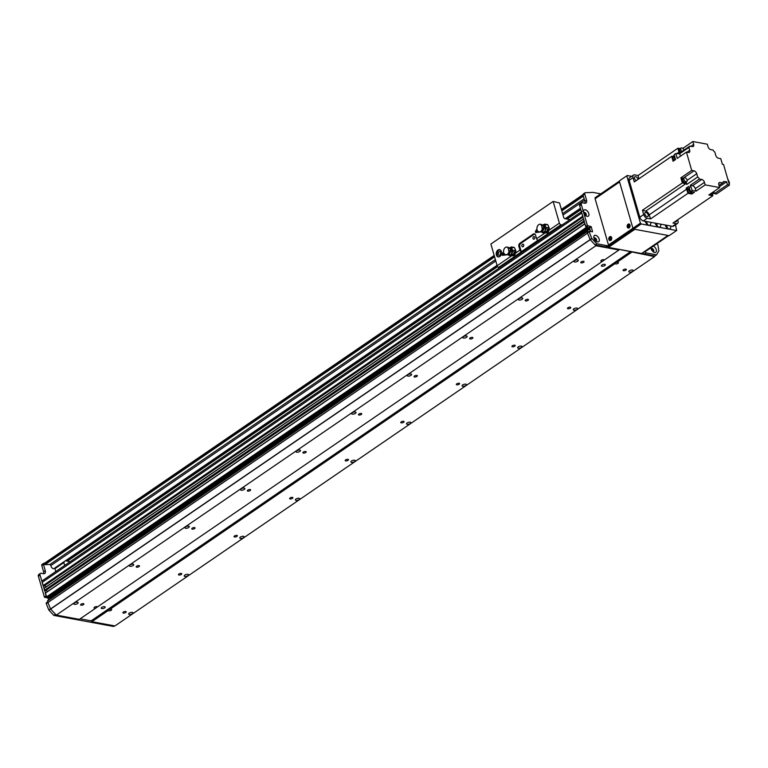 <?xml version="1.0" encoding="UTF-8"?>
<svg xmlns="http://www.w3.org/2000/svg" width="768" height="768" viewBox="0 0 768 768"><rect width="100%" height="100%" fill="white"/><g stroke="black" fill="none" stroke-linecap="round" stroke-linejoin="round"><path stroke-width="1.15" d="M585.293 215.29L585.293 215.29A1.315 0.758 55.6 0 0 585.494 214.982L585.917 214.973M585.6 213.888L585.12 213.706A1.315 0.758 55.6 0 0 583.805 213.12A1.315 0.758 55.6 0 0 583.795 213.12M582.941 216.509L581.77 213.005A2.467 1.421 -124.4 0 1 582.086 211.286M584.294 221.213L583.574 218.976M600.768 193.853L592.963 192.403L585.293 192.72A1.651 0.95 55.6 0 0 584.966 192.816A1.651 0.95 55.6 0 0 584.755 193.968L586.531 200.112A4.118 2.371 -124.4 0 1 586.003 202.982A4.118 2.371 -124.4 0 1 584.717 203.203L582.432 202.781A2.467 1.421 55.6 0 0 581.664 202.906L579.994 204.048A2.467 1.421 -124.4 0 0 579.677 205.776L585.677 226.56L589.603 227.971L590.621 231.504L589.037 227.53L587.098 227.165L587.146 228.182L586.378 228.067L584.928 223.68M642.701 252.758A2.467 1.421 55.6 0 0 644.448 254.045L654.902 255.984L654.547 256.598L619.306 249.389L618.95 250.003L595.92 245.741L590.15 239.578A115.354 66.461 -124.4 0 1 587.578 233.136L587.194 231.341L588.298 231.888M652.771 251.405L652.771 251.405A1.315 0.758 55.6 0 0 652.79 250.099A1.315 0.758 55.6 0 0 651.581 249.139L651.254 248.678M595.632 240.826L595.632 240.826A1.315 0.758 55.6 0 0 595.766 239.779L596.035 239.606M594.749 238.214L594.682 238.608A1.315 0.758 55.6 0 0 594.144 238.646L594.144 238.646M95.77 608.112A1.699 0.691 -16.1 0 1 94.07 607.882A1.699 0.691 -16.1 0 1 94.522 607.19A1.699 0.691 -16.1 0 1 96.24 606.605A1.699 0.691 -16.1 0 1 97.344 606.941A1.699 0.691 -16.1 0 1 97.354 607.027L79.334 619.363L56.314 615.101L595.92 245.741M97.354 607.027L602.592 261.197A1.699 0.691 -16.1 0 1 600.893 260.976A1.699 0.691 -16.1 0 1 601.354 260.285A1.699 0.691 -16.1 0 1 603.062 259.699A1.699 0.691 -16.1 0 1 604.166 260.026A1.699 0.691 -16.1 0 1 604.176 260.122L618.95 250.003M74.41 602.986A2.266 0.922 -16.1 0 1 76.685 602.208A2.266 0.922 -16.1 0 1 78.154 602.65A2.266 0.922 -16.1 0 1 76.234 604.166A2.266 0.922 -16.1 0 1 73.805 603.907A2.266 0.922 -16.1 0 1 74.41 602.986M129.984 564.95A2.266 0.922 -16.1 0 1 132.259 564.173A2.266 0.922 -16.1 0 1 133.728 564.614A2.266 0.922 -16.1 0 1 131.808 566.122A2.266 0.922 -16.1 0 1 129.379 565.872A2.266 0.922 -16.1 0 1 129.984 564.95M185.549 526.906A2.266 0.922 -16.1 0 1 187.834 526.128A2.266 0.922 -16.1 0 1 189.302 526.57A2.266 0.922 -16.1 0 1 187.382 528.086A2.266 0.922 -16.1 0 1 184.944 527.827A2.266 0.922 -16.1 0 1 185.549 526.906M241.123 488.87A2.266 0.922 -16.1 0 1 243.398 488.093A2.266 0.922 -16.1 0 1 244.877 488.534A2.266 0.922 -16.1 0 1 242.957 490.051A2.266 0.922 -16.1 0 1 240.518 489.792A2.266 0.922 -16.1 0 1 241.123 488.87M296.698 450.835A2.266 0.922 -16.1 0 1 298.973 450.058A2.266 0.922 -16.1 0 1 300.451 450.499A2.266 0.922 -16.1 0 1 298.522 452.006A2.266 0.922 -16.1 0 1 296.093 451.747A2.266 0.922 -16.1 0 1 296.698 450.835M352.272 412.79A2.266 0.922 -16.1 0 1 354.547 412.013A2.266 0.922 -16.1 0 1 356.016 412.454A2.266 0.922 -16.1 0 1 354.096 413.971A2.266 0.922 -16.1 0 1 351.667 413.712A2.266 0.922 -16.1 0 1 352.272 412.79M407.846 374.755A2.266 0.922 -16.1 0 1 410.122 373.978A2.266 0.922 -16.1 0 1 411.59 374.419A2.266 0.922 -16.1 0 1 409.67 375.926A2.266 0.922 -16.1 0 1 407.242 375.677A2.266 0.922 -16.1 0 1 407.846 374.755M463.421 336.72A2.266 0.922 -16.1 0 1 465.696 335.933A2.266 0.922 -16.1 0 1 467.165 336.374A2.266 0.922 -16.1 0 1 465.245 337.891A2.266 0.922 -16.1 0 1 462.806 337.632A2.266 0.922 -16.1 0 1 463.421 336.72M518.986 298.675A2.266 0.922 -16.1 0 1 521.261 297.898A2.266 0.922 -16.1 0 1 522.739 298.339A2.266 0.922 -16.1 0 1 520.819 299.856A2.266 0.922 -16.1 0 1 518.381 299.597A2.266 0.922 -16.1 0 1 518.986 298.675M574.56 260.64A2.266 0.922 -16.1 0 1 576.835 259.862A2.266 0.922 -16.1 0 1 578.314 260.304A2.266 0.922 -16.1 0 1 576.384 261.811A2.266 0.922 -16.1 0 1 573.955 261.562A2.266 0.922 -16.1 0 1 574.56 260.64M583.603 262.31A1.699 0.691 -16.1 0 1 581.885 262.896A1.699 0.691 -16.1 0 1 580.781 262.57A1.699 0.691 -16.1 0 1 582.23 261.427A1.699 0.691 -16.1 0 1 584.054 261.619A1.699 0.691 -16.1 0 1 583.603 262.31M528.029 300.346A1.699 0.691 -16.1 0 1 526.32 300.931A1.699 0.691 -16.1 0 1 525.206 300.605A1.699 0.691 -16.1 0 1 526.656 299.462A1.699 0.691 -16.1 0 1 528.48 299.664A1.699 0.691 -16.1 0 1 528.029 300.346M472.454 338.39A1.699 0.691 -16.1 0 1 470.746 338.976A1.699 0.691 -16.1 0 1 469.632 338.64A1.699 0.691 -16.1 0 1 471.082 337.507A1.699 0.691 -16.1 0 1 472.906 337.699A1.699 0.691 -16.1 0 1 472.454 338.39M416.88 376.426A1.699 0.691 -16.1 0 1 415.171 377.011A1.699 0.691 -16.1 0 1 414.067 376.685A1.699 0.691 -16.1 0 1 415.507 375.542A1.699 0.691 -16.1 0 1 417.341 375.734A1.699 0.691 -16.1 0 1 416.88 376.426M361.306 414.47A1.699 0.691 -16.1 0 1 359.597 415.056A1.699 0.691 -16.1 0 1 358.493 414.72A1.699 0.691 -16.1 0 1 359.933 413.578A1.699 0.691 -16.1 0 1 361.766 413.779A1.699 0.691 -16.1 0 1 361.306 414.47M305.731 452.506A1.699 0.691 -16.1 0 1 304.022 453.091A1.699 0.691 -16.1 0 1 302.918 452.755A1.699 0.691 -16.1 0 1 304.358 451.622A1.699 0.691 -16.1 0 1 306.192 451.814A1.699 0.691 -16.1 0 1 305.731 452.506M250.166 490.541A1.699 0.691 -16.1 0 1 248.448 491.126A1.699 0.691 -16.1 0 1 247.344 490.8A1.699 0.691 -16.1 0 1 248.794 489.658A1.699 0.691 -16.1 0 1 250.618 489.85A1.699 0.691 -16.1 0 1 250.166 490.541M194.592 528.586A1.699 0.691 -16.1 0 1 192.883 529.171A1.699 0.691 -16.1 0 1 191.77 528.835A1.699 0.691 -16.1 0 1 193.219 527.702A1.699 0.691 -16.1 0 1 195.043 527.894A1.699 0.691 -16.1 0 1 194.592 528.586M139.018 566.621A1.699 0.691 -16.1 0 1 137.309 567.206A1.699 0.691 -16.1 0 1 136.205 566.87A1.699 0.691 -16.1 0 1 137.645 565.738A1.699 0.691 -16.1 0 1 139.469 565.93A1.699 0.691 -16.1 0 1 139.018 566.621M83.443 604.656A1.699 0.691 -16.1 0 1 81.734 605.242A1.699 0.691 -16.1 0 1 80.63 604.915A1.699 0.691 -16.1 0 1 82.07 603.773A1.699 0.691 -16.1 0 1 83.904 603.965A1.699 0.691 -16.1 0 1 83.443 604.656M125.731 612.49A1.699 0.691 -16.1 0 1 124.013 613.075A1.699 0.691 -16.1 0 1 122.909 612.739A1.699 0.691 -16.1 0 1 124.358 611.606A1.699 0.691 -16.1 0 1 126.182 611.798A1.699 0.691 -16.1 0 1 125.731 612.49M181.296 574.445A1.699 0.691 -16.1 0 1 179.587 575.03A1.699 0.691 -16.1 0 1 178.483 574.704A1.699 0.691 -16.1 0 1 179.923 573.562A1.699 0.691 -16.1 0 1 181.757 573.754A1.699 0.691 -16.1 0 1 181.296 574.445M236.87 536.41A1.699 0.691 -16.1 0 1 235.162 536.995A1.699 0.691 -16.1 0 1 234.058 536.659A1.699 0.691 -16.1 0 1 235.498 535.526A1.699 0.691 -16.1 0 1 237.331 535.718A1.699 0.691 -16.1 0 1 236.87 536.41M292.445 498.374A1.699 0.691 -16.1 0 1 290.736 498.96A1.699 0.691 -16.1 0 1 289.632 498.624A1.699 0.691 -16.1 0 1 291.072 497.491A1.699 0.691 -16.1 0 1 292.896 497.683A1.699 0.691 -16.1 0 1 292.445 498.374M348.019 460.33A1.699 0.691 -16.1 0 1 346.31 460.915A1.699 0.691 -16.1 0 1 345.197 460.589A1.699 0.691 -16.1 0 1 346.646 459.446A1.699 0.691 -16.1 0 1 348.47 459.638A1.699 0.691 -16.1 0 1 348.019 460.33M403.594 422.294A1.699 0.691 -16.1 0 1 401.875 422.88A1.699 0.691 -16.1 0 1 400.771 422.544A1.699 0.691 -16.1 0 1 402.221 421.411A1.699 0.691 -16.1 0 1 404.045 421.603A1.699 0.691 -16.1 0 1 403.594 422.294M459.168 384.259A1.699 0.691 -16.1 0 1 457.45 384.835A1.699 0.691 -16.1 0 1 456.346 384.509A1.699 0.691 -16.1 0 1 457.786 383.366A1.699 0.691 -16.1 0 1 459.619 383.568A1.699 0.691 -16.1 0 1 459.168 384.259M514.733 346.214A1.699 0.691 -16.1 0 1 513.024 346.8A1.699 0.691 -16.1 0 1 511.92 346.474A1.699 0.691 -16.1 0 1 513.36 345.331A1.699 0.691 -16.1 0 1 515.194 345.523A1.699 0.691 -16.1 0 1 514.733 346.214M570.307 308.179A1.699 0.691 -16.1 0 1 568.598 308.765A1.699 0.691 -16.1 0 1 567.494 308.429A1.699 0.691 -16.1 0 1 568.934 307.296A1.699 0.691 -16.1 0 1 570.768 307.488A1.699 0.691 -16.1 0 1 570.307 308.179M604.176 260.122L602.592 261.197M129.264 613.142A2.266 0.922 -16.1 0 1 131.539 612.365A2.266 0.922 -16.1 0 1 133.008 612.806A2.266 0.922 -16.1 0 1 131.088 614.314A2.266 0.922 -16.1 0 1 128.659 614.064A2.266 0.922 -16.1 0 1 129.264 613.142M184.829 575.098A2.266 0.922 -16.1 0 1 187.114 574.32A2.266 0.922 -16.1 0 1 188.582 574.762A2.266 0.922 -16.1 0 1 186.662 576.278A2.266 0.922 -16.1 0 1 184.224 576.019A2.266 0.922 -16.1 0 1 184.829 575.098M240.403 537.062A2.266 0.922 -16.1 0 1 242.678 536.285A2.266 0.922 -16.1 0 1 244.157 536.726A2.266 0.922 -16.1 0 1 242.237 538.243A2.266 0.922 -16.1 0 1 239.798 537.984A2.266 0.922 -16.1 0 1 240.403 537.062M295.978 499.027A2.266 0.922 -16.1 0 1 298.253 498.25A2.266 0.922 -16.1 0 1 299.731 498.691A2.266 0.922 -16.1 0 1 297.802 500.198A2.266 0.922 -16.1 0 1 295.373 499.939A2.266 0.922 -16.1 0 1 295.978 499.027M351.552 460.982A2.266 0.922 -16.1 0 1 353.827 460.205A2.266 0.922 -16.1 0 1 355.296 460.646A2.266 0.922 -16.1 0 1 353.376 462.163A2.266 0.922 -16.1 0 1 350.947 461.904A2.266 0.922 -16.1 0 1 351.552 460.982M407.126 422.947A2.266 0.922 -16.1 0 1 409.402 422.17A2.266 0.922 -16.1 0 1 410.87 422.611A2.266 0.922 -16.1 0 1 408.95 424.128A2.266 0.922 -16.1 0 1 406.522 423.869A2.266 0.922 -16.1 0 1 407.126 422.947M462.701 384.912A2.266 0.922 -16.1 0 1 464.976 384.134A2.266 0.922 -16.1 0 1 466.445 384.566A2.266 0.922 -16.1 0 1 464.525 386.083A2.266 0.922 -16.1 0 1 462.086 385.824A2.266 0.922 -16.1 0 1 462.701 384.912M518.266 346.867A2.266 0.922 -16.1 0 1 520.541 346.09A2.266 0.922 -16.1 0 1 522.019 346.531A2.266 0.922 -16.1 0 1 520.099 348.048A2.266 0.922 -16.1 0 1 517.661 347.789A2.266 0.922 -16.1 0 1 518.266 346.867M573.84 308.832A2.266 0.922 -16.1 0 1 576.115 308.054A2.266 0.922 -16.1 0 1 577.594 308.496A2.266 0.922 -16.1 0 1 575.664 310.003A2.266 0.922 -16.1 0 1 573.235 309.754A2.266 0.922 -16.1 0 1 573.84 308.832M629.414 270.797A2.266 0.922 -16.1 0 1 631.69 270.01A2.266 0.922 -16.1 0 1 633.158 270.451A2.266 0.922 -16.1 0 1 631.238 271.968A2.266 0.922 -16.1 0 1 628.81 271.709A2.266 0.922 -16.1 0 1 629.414 270.797M50.17 597.955L50.4 598.762L49.661 597.13L48.682 596.746L49.603 596.918M47.578 597.466L46.378 597.005L45.322 593.04L584.87 223.757M47.453 591.571A1.776 1.018 55.6 0 0 45.648 590.563M45.475 590.678L584.323 221.846L45.485 590.678L44.448 590.314L43.958 588.336L583.517 219.062M46.099 586.877A1.776 1.018 55.6 0 0 44.294 585.859M44.131 585.974L582.96 217.152L44.112 585.984L43.094 585.619L42.154 582.365A2.467 1.421 -124.4 0 1 42.47 580.637L581.405 211.747M108.346 610.435L108.691 609.427L109.93 609.36A1.699 0.691 -16.1 0 1 111.629 609.581A1.699 0.691 -16.1 0 1 110.179 610.723A1.699 0.691 -16.1 0 1 108.355 610.531A1.699 0.691 -16.1 0 1 108.346 610.435L91.91 621.686L114.931 625.949L654.547 256.598M616.752 262.445A1.699 0.691 -16.1 0 1 618.451 262.675A1.699 0.691 -16.1 0 1 617.011 263.808A1.699 0.691 -16.1 0 1 615.178 263.616A1.699 0.691 -16.1 0 1 615.168 263.53L615.514 262.512L616.752 262.445L631.517 252.336M109.93 609.36L615.168 263.53M625.882 270.134A1.699 0.691 -16.1 0 1 624.173 270.72A1.699 0.691 -16.1 0 1 623.069 270.394A1.699 0.691 -16.1 0 1 624.509 269.251A1.699 0.691 -16.1 0 1 626.333 269.443A1.699 0.691 -16.1 0 1 625.882 270.134M91.91 621.686L91.123 620.861L80.122 618.826L91.123 620.861L630.739 251.51M56.314 615.101L50.544 608.938A115.354 66.461 -124.4 0 1 47.971 602.496L47.587 600.691L587.126 231.456M604.781 265.546A2.064 0.835 -16.1 0 1 602.707 266.256A2.064 0.835 -16.1 0 1 601.373 265.853A2.064 0.835 -16.1 0 1 603.12 264.48A2.064 0.835 -16.1 0 1 605.328 264.71A2.064 0.835 -16.1 0 1 604.781 265.546M104.621 607.891A2.064 0.835 -16.1 0 1 102.557 608.602A2.064 0.835 -16.1 0 1 101.213 608.198A2.064 0.835 -16.1 0 1 102.96 606.826A2.064 0.835 -16.1 0 1 105.178 607.056A2.064 0.835 -16.1 0 1 104.621 607.891M585.782 214.944L585.514 214.022M55.661 567.456L54.96 568.646L63.85 562.56L64.55 561.37M70.176 561.677L65.395 560.794M63.85 562.56L64.685 565.43M55.795 571.517L54.96 568.646M44.544 563.194L44.016 563.213A1.651 0.95 55.6 0 0 43.69 563.318A1.651 0.95 55.6 0 0 43.478 564.461L45.254 570.614A4.118 2.371 -124.4 0 1 44.726 573.485A4.118 2.371 -124.4 0 1 43.44 573.696L41.155 573.274A2.467 1.421 55.6 0 0 40.387 573.408A2.467 1.421 55.6 0 0 40.07 575.126L38.4 576.269L44.4 597.062L47.933 598.061L48.739 599.904M40.07 575.126L46.454 596.333M38.4 576.269A2.467 1.421 -124.4 0 1 38.717 574.55L40.387 573.408M43.67 573.734A4.118 2.371 55.6 0 0 43.584 571.757L41.808 565.603A1.651 0.95 -124.4 0 1 42.029 564.461L43.69 563.318M114.509 625.872L113.626 626.477L53.866 615.418L48.874 610.08A115.354 66.461 -124.4 0 1 46.301 603.638L46.224 602.918L47.798 601.91M47.894 601.776L47.962 602.496A115.354 66.461 55.6 0 0 50.544 608.938L55.526 614.275L53.866 615.418M50.611 609.053L48.95 610.195M47.962 602.467L587.568 233.117L46.301 603.638M497.04 265.334L53.885 568.675A2.467 1.421 -124.4 0 1 51.965 567.84A2.467 1.421 -124.4 0 1 50.899 565.517L49.987 564.461L44.938 564.662L44.477 563.242L494.198 255.475M580.397 208.282L565.162 218.707M580.742 209.462L566.794 219.014M497.491 266.448L67.027 561.091M580.81 209.693L567.101 219.072M497.626 266.63L67.344 561.149M548.573 228.355L548.794 229.603L547.171 232.301L545.971 232.147M547.171 232.301L546.029 232.09A4.118 2.918 -79.5 0 1 545.491 232.55L544.8 232.397A4.09 2.899 100.5 0 1 543.014 232.829A4.09 2.899 100.5 0 1 541.613 231.936M548.794 229.603L547.997 229.459M545.242 227.645A4.426 3.139 -79.5 0 1 545.251 227.779L544.925 227.76A4.426 3.139 -79.5 0 0 544.925 227.722L545.51 227.693L544.8 232.397L546.038 232.08L548.17 229.219L545.827 228.768L545.04 231.869M545.51 227.693L545.866 227.088L544.954 227.184A3.677 2.602 -79.5 0 0 544.243 224.717L545.155 224.621L544.502 224.141L545.088 224.496A6861.283 4648.32 76.5 0 1 547.776 224.861A1.853 1.315 100.5 0 0 547.123 224.477L544.666 224.122M542.803 225.101L544.502 224.141M543.37 232.867A4.09 2.899 -79.5 0 0 543.706 232.954A4.09 2.899 -79.5 0 0 545.462 232.541M544.752 231.571A3.283 2.333 100.5 0 1 543.667 232.051A3.283 2.333 100.5 0 1 543.446 232.061M544.925 227.722L544.387 227.808A361.094 146.87 -16.1 0 0 544.387 227.558L544.954 227.184M544.387 227.558A6.595 4.675 -79.5 0 0 543.677 225.101A361.094 146.87 163.9 0 1 543.677 225.35A6.182 4.378 -79.5 0 1 544.387 227.808M544.243 224.717L543.677 225.101M545.827 228.768L545.866 227.088M545.894 227.299A6678.269 2849.328 38.2 0 0 548.64 227.866A1.853 1.315 100.5 0 1 548.17 229.219M548.64 227.866A4.205 2.976 -79.5 0 0 547.776 224.861M537.475 230.717L536.486 232.358L539.798 232.003M536.621 231.648L538.118 231.466M539.347 231.898A3.869 2.746 100.5 0 0 539.683 231.984A3.869 2.746 100.5 0 0 543.178 227.971L542.486 227.933A3.869 2.746 100.5 0 1 539.002 231.859A3.869 2.746 100.5 0 1 537.283 230.362L536.765 230.717L536.448 229.632L535.382 231.485L535.699 232.57L540.787 231.926M536.448 229.632L536.976 229.277A3.869 2.746 100.5 0 1 540.413 224.246A3.869 2.746 100.5 0 1 541.622 224.957L542.362 225.139A3.869 2.746 100.5 0 0 541.094 224.371L540.413 224.246M541.114 231.859L542.746 232.099A3.427 2.429 -79.5 0 0 543.206 232.109A3.427 2.429 -79.5 0 0 544.963 230.928M536.765 230.717L535.699 232.57M542.486 227.933L542.054 228.23L541.622 224.957M545.434 228.317L544.243 228.23L544.925 227.76M542.352 224.986A3.542 2.515 100.5 0 1 543.091 225.552L542.362 225.139M540.624 231.936A3.706 2.63 100.5 0 0 543.514 228.077L543.168 228.058M544.243 228.23L543.504 228.163M543.965 228.211L543.283 225.85L541.19 225.254M541.949 224.755A3.706 2.63 100.5 0 1 542.726 225.35M543.85 228.182A3.542 2.515 100.5 0 1 541.075 231.859M515.299 250.618L514.886 254.026L512.198 255.341M514.886 254.026L513.754 253.488M512.726 254.362L513.725 253.805M515.395 250.733L515.29 250.714A1.853 1.315 100.5 0 1 514.829 252.038L512.698 254.899A4.118 2.918 -79.5 0 1 512.15 255.37L511.459 255.226A4.09 2.899 100.5 0 1 509.674 255.658A4.09 2.899 100.5 0 1 508.272 254.755M511.901 250.464A4.426 3.139 -79.5 0 1 511.91 250.598L511.584 250.589A4.426 3.139 -79.5 0 0 511.584 250.541L512.17 250.512L511.286 254.63L511.459 255.226L512.698 254.899M512.17 250.512L512.525 249.907L511.603 250.003A3.677 2.602 -79.5 0 0 510.893 247.546L511.814 247.45L511.162 246.97L511.738 247.315A6861.283 4648.32 76.5 0 1 514.426 247.69A1.853 1.315 100.5 0 0 513.782 247.296L511.325 246.941M509.462 247.92L511.162 246.97M510.019 255.686A4.09 2.899 -79.5 0 0 510.365 255.782A4.09 2.899 -79.5 0 0 512.122 255.36M511.402 254.4A3.283 2.333 100.5 0 1 510.326 254.87A3.283 2.333 100.5 0 1 510.096 254.89M511.584 250.541L511.046 250.637A361.094 146.87 -16.1 0 0 511.046 250.387L511.603 250.003M511.046 250.387A6.595 4.675 -79.5 0 0 510.336 247.93A361.094 146.87 163.9 0 1 510.336 248.179A6.182 4.378 -79.5 0 1 511.046 250.637M510.893 247.546L510.336 247.93M514.829 252.038L512.477 251.587L511.699 254.688M512.477 251.587L512.525 249.907M512.554 250.128A6678.269 2849.328 38.2 0 0 515.299 250.685A4.205 2.976 -79.5 0 0 514.426 247.69M504.125 253.536L503.146 255.178L506.458 254.832M503.27 254.467L504.778 254.285M506.006 254.717A3.869 2.746 100.5 0 0 506.342 254.813A3.869 2.746 100.5 0 0 509.837 250.79L509.146 250.762A3.869 2.746 100.5 0 1 505.661 254.688A3.869 2.746 100.5 0 1 503.942 253.181L503.414 253.546L503.107 252.461L502.042 254.304L502.358 255.389L507.446 254.746M503.107 252.461L503.626 252.096A3.869 2.746 100.5 0 1 507.072 247.066A3.869 2.746 100.5 0 1 508.282 247.776L509.011 247.968A3.869 2.746 100.5 0 0 507.754 247.2L507.072 247.066M507.773 254.678L509.405 254.918A3.427 2.429 -79.5 0 0 509.866 254.928A3.427 2.429 -79.5 0 0 511.622 253.757M503.414 253.546L502.358 255.389M509.146 250.762L508.714 251.059L508.282 247.776M512.093 251.136L510.893 251.05L511.584 250.589M510.624 251.03L510.163 248.525L509.011 247.968M507.274 254.765A3.706 2.63 100.5 0 0 510.173 250.896L509.827 250.886M507.734 254.688A3.542 2.515 100.5 0 0 510.509 251.002L510.163 250.992M509.942 248.678L507.85 248.074M508.608 247.574A3.706 2.63 100.5 0 1 509.386 248.17M509.002 247.814A3.542 2.515 100.5 0 1 509.75 248.381M569.942 219.6L564.586 218.602L563.798 217.776L559.526 202.954L553.133 201.427L559.392 223.123A1.651 0.95 55.6 0 0 560.957 224.774L562.07 224.986M499.978 249.763A3.706 2.63 -79.5 0 0 497.155 252.96A3.706 2.63 -79.5 0 0 498.653 256.954M499.824 256.531A3.706 2.63 100.5 0 1 498.211 256.925A3.706 2.63 100.5 0 1 496.301 252.797A3.706 2.63 100.5 0 1 499.565 249.629A3.706 2.63 100.5 0 1 501.552 252.634A3.706 2.63 100.5 0 1 499.824 256.531M499.229 251.664A2.026 1.44 -79.5 0 0 498.288 253.795A2.026 1.44 -79.5 0 0 499.373 255.427A2.026 1.44 -79.5 0 0 501.158 253.699A2.026 1.44 -79.5 0 0 500.112 251.443A2.026 1.44 -79.5 0 0 499.229 251.664M512.314 255.36A3.706 2.63 -79.5 0 0 513.034 255.85M515.194 249.379A3.706 2.63 100.5 0 1 515.693 253.037L514.522 255.466L511.958 255.59A3.706 2.63 100.5 0 1 511.853 255.523M512.592 255.802L511.958 255.59L497.155 265.728L490.896 244.032L553.133 201.427M545.597 232.474A3.706 2.63 -79.5 0 0 546.374 233.021M548.534 226.55A3.706 2.63 100.5 0 1 549.034 230.218L547.872 232.646L545.309 232.762A3.706 2.63 100.5 0 1 545.194 232.704M545.933 232.973L545.309 232.762L536.611 238.714A1.651 0.95 55.6 0 0 537.936 240.307L521.261 251.712A1.651 0.95 -124.4 0 1 519.936 250.128L518.899 246.509L519.811 246.682L521.261 251.712M499.824 267.59L498.71 267.379A1.651 0.95 -124.4 0 1 497.155 265.728M500.755 254.698A1.699 1.21 100.5 0 1 501.139 252.624M501.005 252.221A2.026 1.44 -79.5 0 0 500.486 255.034M534.787 233.981A2.467 1.757 -79.5 0 0 534.192 234.24L520.848 243.37L519.936 243.197A2.467 1.757 -79.5 0 0 518.899 246.509M520.848 243.37A2.467 1.757 -79.5 0 0 519.811 246.682M519.936 243.197L533.27 234.067L534.192 234.24M536.611 238.714L535.565 235.104A2.467 1.757 -79.5 0 0 534.346 233.808A2.467 1.757 -79.5 0 0 533.27 234.067M533.568 236.726A1.334 0.95 -79.5 0 0 533.664 239.203A1.334 0.95 -79.5 0 0 534.154 236.582A1.334 0.95 -79.5 0 0 533.568 236.726M522.461 244.33A1.334 0.95 -79.5 0 0 522.557 246.816A1.334 0.95 -79.5 0 0 523.037 244.186A1.334 0.95 -79.5 0 0 522.461 244.33M667.987 235.45L634.848 229.315L608.458 247.382L641.597 253.517L667.987 235.45M609.514 244.714A0.826 0.586 -79.5 0 0 610.176 244.838L633.494 228.874L607.67 246.547L608.458 247.382M607.67 246.547L607.498 245.942M611.136 240.096A1.334 0.95 100.5 0 1 611.616 237.466M629.472 227.539A1.334 0.95 100.5 0 1 629.952 224.918M619.718 180.643L627.226 175.517L619.718 180.643M631.67 176.333L627.226 175.517M626.861 176.131L640.426 223.133L632.928 228.269L633.706 229.104L669.13 235.661L676.637 230.525L641.213 223.968L640.426 223.133M675.533 224.813L676.637 230.525M660.595 224.131A3.917 2.256 -124.4 0 1 660.086 226.858A3.917 2.256 -124.4 0 1 655.162 223.123M670.589 225.984A3.917 2.256 -124.4 0 1 670.09 228.71A3.917 2.256 -124.4 0 1 665.165 224.976M650.592 222.278A3.917 2.256 -124.4 0 1 650.093 225.005A3.917 2.256 -124.4 0 1 645.168 221.27M619.363 181.267L632.928 228.269M633.706 229.104L641.213 223.968M647.616 224.669A3.917 2.256 55.6 0 0 645.581 221.347M667.613 228.365A3.917 2.256 55.6 0 0 665.578 225.053M657.61 226.522A3.917 2.256 55.6 0 0 655.574 223.2M644.448 254.045L646.118 252.902A2.467 1.421 -124.4 0 1 644.371 251.616M646.118 252.902L656.573 254.842L658.867 250.848A115.354 66.461 55.6 0 0 657.811 244.694L656.774 243.754M581.664 202.906A2.467 1.421 55.6 0 0 581.347 204.634L583.498 212.102A3.754 2.16 -124.4 0 1 583.45 211.728A3.754 2.16 -124.4 0 1 585.974 210.01A3.754 2.16 -124.4 0 1 588.97 214.387A3.754 2.16 -124.4 0 1 586.454 216.115A3.754 2.16 -124.4 0 1 583.786 213.072L587.347 225.427L591.274 226.838L592.57 231.821L589.306 231.264L589.248 231.994A115.354 66.461 55.6 0 0 591.821 238.435L596.803 243.773L607.267 245.712L605.597 246.854A2.467 1.421 55.6 0 0 606.365 246.72L608.035 245.578A2.467 1.421 -124.4 0 1 607.267 245.712M608.467 244.608A2.467 1.421 -124.4 0 1 608.035 245.578M593.952 238.109A3.754 2.16 -124.4 0 1 593.798 237.264A3.754 2.16 -124.4 0 1 596.323 235.546A3.754 2.16 -124.4 0 1 599.318 239.914A3.754 2.16 -124.4 0 1 596.803 241.651A3.754 2.16 -124.4 0 1 593.952 238.109M653.366 246.077A3.754 2.16 -124.4 0 1 656.448 250.445A3.754 2.16 -124.4 0 1 653.942 252.23A3.754 2.16 -124.4 0 1 651.091 248.688A3.754 2.16 -124.4 0 1 650.938 247.834A3.754 2.16 -124.4 0 1 650.928 247.747M654.902 255.984L656.573 254.842M605.597 246.854L595.142 244.915L590.15 239.578L48.874 610.08M589.248 231.994L587.453 232.714L589.104 231.398M584.947 203.232A4.118 2.371 55.6 0 0 584.861 201.254L583.094 195.11A1.651 0.95 -124.4 0 1 583.306 193.958L584.966 192.816M585.763 215.558A1.853 1.066 55.6 0 0 585.427 213.6A1.853 1.066 55.6 0 0 583.718 212.582M653.242 251.674A1.853 1.066 55.6 0 0 652.906 249.706A1.853 1.066 55.6 0 0 651.197 248.688M596.102 241.094A1.853 1.066 55.6 0 0 595.766 239.136A1.853 1.066 55.6 0 0 594.058 238.109M595.142 244.915L596.803 243.773M595.958 241.114A1.853 1.066 55.6 0 0 596.323 240.998A1.853 1.066 55.6 0 0 596.16 238.867A1.853 1.066 55.6 0 0 594.23 237.936A1.853 1.066 55.6 0 0 593.99 238.234M653.098 251.693A1.853 1.066 55.6 0 0 653.462 251.578A1.853 1.066 55.6 0 0 653.299 249.446A1.853 1.066 55.6 0 0 651.37 248.515A1.853 1.066 55.6 0 0 651.13 248.813M585.619 215.578A1.853 1.066 55.6 0 0 585.984 215.472A1.853 1.066 55.6 0 0 585.811 213.331A1.853 1.066 55.6 0 0 583.891 212.41A1.853 1.066 55.6 0 0 583.642 212.717M583.786 213.072L583.498 212.102M590.227 239.693L591.898 238.55M629.53 224.275A2.064 1.459 -79.5 0 0 628.368 227.184A2.064 1.459 -79.5 0 0 628.848 227.99M627.226 226.973A2.064 1.459 100.5 0 1 627.514 224.861A2.064 1.459 100.5 0 1 628.992 223.997A2.064 1.459 100.5 0 1 630.058 226.291A2.064 1.459 100.5 0 1 628.243 228.048A2.064 1.459 100.5 0 1 627.226 226.973M611.194 236.822A2.064 1.459 -79.5 0 0 610.032 239.741A2.064 1.459 -79.5 0 0 610.512 240.538M608.89 239.53A2.064 1.459 100.5 0 1 609.178 237.408A2.064 1.459 100.5 0 1 610.656 236.554A2.064 1.459 100.5 0 1 611.712 238.848A2.064 1.459 100.5 0 1 609.907 240.605A2.064 1.459 100.5 0 1 608.89 239.53M619.565 181.987L632.717 227.549A0.826 0.586 100.5 0 1 632.371 228.653L609.034 244.627A0.826 0.586 100.5 0 1 608.266 244.282L595.114 198.73L619.565 181.987M668.707 235.584L645.6 251.395L644.88 251.261M644.938 251.27A0.826 0.586 -79.5 0 0 645.6 251.395M619.498 181.037L595.325 197.578A1.651 0.95 55.6 0 0 595.114 198.73M633.523 175.075L629.626 177.734A3.706 2.141 55.6 0 0 629.155 180.317L633.043 177.658A3.706 2.141 -124.4 0 1 633.523 175.075A3.706 2.141 -124.4 0 1 634.675 174.874L638.074 175.507A313.094 180.394 55.6 0 0 638.842 178.829M686.035 182.064A2.429 1.402 -124.4 0 1 685.718 182.486A2.429 1.402 -124.4 0 1 684.96 182.621A2.429 1.402 -124.4 0 1 682.867 180.73A2.429 1.402 -124.4 0 1 682.973 178.483A2.429 1.402 -124.4 0 1 683.482 178.33A2.88 1.661 -124.4 0 0 683.165 178.253L680.88 177.821L682.349 182.928L642.451 210.24L643.69 214.541L639.802 217.2A3.706 2.141 55.6 0 0 643.306 220.934L672.451 226.33A3.706 2.141 55.6 0 0 673.603 226.128L677.491 223.469A3.706 2.141 -124.4 0 1 676.339 223.661L672.941 223.037L712.848 195.725L708.816 194.976L719.654 187.555L718.819 184.666A2.88 1.661 55.6 0 1 719.184 182.659A2.88 1.661 55.6 0 1 720.086 182.506L722.659 182.986L719.04 185.453M639.802 217.2L629.155 180.317M633.043 177.658L634.282 181.949L671.683 156.355A313.094 180.394 -124.4 0 1 672.989 156.47M637.939 179.443A2.39 1.373 55.6 0 0 635.597 176.659A2.39 1.373 55.6 0 0 634.848 176.784A2.39 1.373 55.6 0 0 634.608 178.637A2.39 1.373 55.6 0 0 636.221 180.624M638.074 175.507L677.971 148.195L679.958 148.56M682.781 148.406L692.842 141.523L693.677 144.413L690.922 146.304M722.659 182.986A3.955 2.275 55.6 0 1 723.322 181.795A3.955 2.275 55.6 0 1 724.378 181.555A313.094 180.394 -124.4 0 0 726.634 181.786L727.478 184.694L729.475 185.069L723.552 164.525L722.41 164.314L720.778 158.678L718.493 158.246A2.88 1.661 55.6 0 1 715.757 155.347L714.816 152.093A3.955 2.275 55.6 0 1 713.03 150.048L710.755 149.635A2.88 1.661 55.6 0 1 708.029 146.726L707.299 144.202L692.842 141.523M671.683 156.355L672.192 158.122A2.429 1.402 -124.4 0 1 672.586 156.749A2.429 1.402 -124.4 0 1 672.797 156.643M673.958 160.656A2.429 1.402 -124.4 0 1 672.384 158.774L673.094 161.242L675.6 159.533L674.189 154.637L675.85 153.494L677.261 158.39L686.429 152.112L691.709 170.41L694.003 170.832A2.88 1.661 55.6 0 1 696.73 173.731L697.67 176.995A3.955 2.275 55.6 0 1 699.456 179.03L701.731 179.453L692.563 185.731A2.88 1.661 -124.4 0 1 695.29 188.63L696.029 191.155L705.197 184.886L719.654 187.555M642.451 210.24A313.094 180.394 55.6 0 0 645.706 211.123A3.955 2.275 -124.4 0 1 649.21 214.838A313.094 180.394 55.6 0 0 650.592 218.899L687.994 193.296L689.395 193.555A2.429 1.402 -124.4 0 1 687.494 191.578A2.429 1.402 -124.4 0 1 687.667 189.485A2.429 1.402 -124.4 0 1 687.878 189.389M690.586 193.334A2.429 1.402 -124.4 0 1 690.413 193.498A2.429 1.402 -124.4 0 1 689.904 193.651L691.853 194.016L691.45 192.595M688.992 188.784A2.88 1.661 55.6 0 0 688.397 188.582L689.261 187.987M687.994 193.296A313.094 180.394 -124.4 0 1 686.602 189.235A3.955 2.275 55.6 0 0 686.122 188.16L688.397 188.582M672.192 158.122A2.429 1.402 55.6 0 0 672.384 158.774M674.342 160.387A2.429 1.402 -124.4 0 1 672.72 158.362A2.429 1.402 -124.4 0 1 672.97 156.48A2.429 1.402 -124.4 0 1 673.478 156.336M680.88 177.821L691.709 170.41M675.85 153.494A313.094 180.394 -124.4 0 1 678.941 153.802A3.955 2.275 55.6 0 0 679.699 153.715L688.867 147.446A3.955 2.275 55.6 0 0 689.174 147.293A3.955 2.275 55.6 0 0 689.827 146.102L678.998 153.514A3.955 2.275 55.6 0 0 678.902 152.17A313.094 180.394 -124.4 0 1 677.971 148.195M680.16 152.726A2.467 1.421 -124.4 0 1 679.171 149.04A2.467 1.421 -124.4 0 1 679.325 148.954M689.827 146.102L692.41 146.573A2.88 1.661 55.6 0 0 693.302 146.429A2.88 1.661 55.6 0 0 693.677 144.413M695.29 188.63L704.467 182.352A2.88 1.661 55.6 0 0 701.731 179.453M704.467 182.352L705.197 184.886M688.867 147.446L689.702 150.317L686.947 152.208M686.429 152.112L688.435 152.477A2.88 1.661 55.6 0 0 689.328 152.333A2.88 1.661 55.6 0 0 689.702 150.317M650.592 218.899L647.203 218.266A3.706 2.141 -124.4 0 1 643.69 214.541M696.029 191.155L692.16 190.445L690.499 191.587L694.358 192.298L691.853 194.016M689.395 193.555A2.429 1.402 55.6 0 0 689.904 193.651M691.123 192.816A2.429 1.402 -124.4 0 1 690.806 193.238A2.429 1.402 -124.4 0 1 688.272 192.019A2.429 1.402 -124.4 0 1 688.061 189.226A2.429 1.402 -124.4 0 1 688.57 189.072M689.261 188.602L688.147 189.36A2.266 1.306 55.6 0 0 688.061 191.462A2.266 1.306 55.6 0 0 690 193.219A2.266 1.306 55.6 0 0 690.71 193.094L691.824 192.336A2.266 1.306 -124.4 0 1 691.114 192.461A2.266 1.306 -124.4 0 1 689.174 190.694A2.266 1.306 -124.4 0 1 689.261 188.602A2.266 1.306 -124.4 0 1 689.443 188.506M686.122 188.16L688.627 186.451A3.955 2.275 -124.4 0 1 689.107 187.526A313.094 180.394 55.6 0 0 690.499 191.587M697.67 176.995L686.832 184.406A3.955 2.275 55.6 0 0 685.613 183.811A313.094 180.394 -124.4 0 1 682.349 182.928M692.16 190.445A313.094 180.394 -124.4 0 1 690.778 186.384A3.955 2.275 55.6 0 0 690.288 185.309L699.456 179.03M686.832 184.406L686.141 181.997M685.2 182.87A2.467 1.421 -124.4 0 1 685.075 182.986A2.467 1.421 -124.4 0 1 684.298 183.11A2.467 1.421 -124.4 0 1 682.176 181.19A2.467 1.421 -124.4 0 1 682.282 178.906A2.467 1.421 -124.4 0 1 682.426 178.819M685.536 182.611A2.467 1.421 -124.4 0 1 685.354 182.794A2.467 1.421 -124.4 0 1 684.576 182.918A2.467 1.421 -124.4 0 1 682.454 181.008A2.467 1.421 -124.4 0 1 682.56 178.714A2.467 1.421 -124.4 0 1 682.79 178.598M682.79 178.637A2.429 1.402 55.6 0 0 682.579 178.742A2.429 1.402 55.6 0 0 682.483 180.998A2.429 1.402 55.6 0 0 684.566 182.89A2.429 1.402 55.6 0 0 685.325 182.755A2.429 1.402 55.6 0 0 685.498 182.592M684.173 177.859L683.059 178.618A2.266 1.306 55.6 0 0 682.973 180.72A2.266 1.306 55.6 0 0 684.912 182.477A2.266 1.306 55.6 0 0 685.622 182.352L686.736 181.594A2.266 1.306 -124.4 0 1 686.026 181.709A2.266 1.306 -124.4 0 1 684.086 179.952A2.266 1.306 -124.4 0 1 684.173 177.859A2.266 1.306 -124.4 0 1 686.534 178.982A2.266 1.306 -124.4 0 1 686.736 181.594M645.926 212.458A2.39 1.373 55.6 0 0 645.187 212.582A2.39 1.373 55.6 0 0 645.398 215.328A2.39 1.373 55.6 0 0 647.885 216.518A2.39 1.373 55.6 0 0 647.981 214.31A2.39 1.373 55.6 0 0 645.926 212.458M692.563 185.731L690.288 185.309M712.493 194.189A313.094 180.394 -124.4 0 1 712.848 195.725M711.773 194.765A2.467 1.421 -124.4 0 1 711.648 194.88A2.467 1.421 -124.4 0 1 710.88 195.005A2.467 1.421 -124.4 0 1 709.699 194.371M712.109 194.506A2.467 1.421 -124.4 0 1 711.926 194.688A2.467 1.421 -124.4 0 1 711.149 194.822A2.467 1.421 -124.4 0 1 709.978 194.179M710.006 194.16A2.429 1.402 55.6 0 0 711.139 194.784A2.429 1.402 55.6 0 0 711.898 194.65A2.429 1.402 55.6 0 0 712.07 194.496M712.618 193.968A2.429 1.402 -124.4 0 1 712.291 194.39A2.429 1.402 -124.4 0 1 711.533 194.515A2.429 1.402 -124.4 0 1 710.39 193.891M710.477 193.834A2.266 1.306 55.6 0 0 711.494 194.371A2.266 1.306 55.6 0 0 712.195 194.256L713.309 193.488A2.266 1.306 -124.4 0 1 712.598 193.613A2.266 1.306 -124.4 0 1 711.59 193.075M713.539 191.741A2.266 1.306 -124.4 0 1 713.309 193.488M677.664 219.811L677.971 220.886A3.706 2.141 -124.4 0 1 677.491 223.469M674.899 221.693A2.39 1.373 55.6 0 0 676.166 221.76A2.39 1.373 55.6 0 0 676.57 220.56M729.475 185.069L716.419 194.006L714.413 193.632L713.818 191.549M726.634 181.786L719.414 186.73M714.413 193.632L727.478 184.694M729.043 183.552L729.6 183.024L728.851 182.89M729.6 183.024L727.594 178.55M680.419 156.221L679.699 153.715M680.438 152.534A2.467 1.421 -124.4 0 1 679.45 148.848A2.467 1.421 -124.4 0 1 679.69 148.733M679.69 148.781A2.429 1.402 55.6 0 0 679.469 148.886A2.429 1.402 55.6 0 0 680.458 152.515M680.842 152.246A2.429 1.402 -124.4 0 1 679.862 148.618A2.429 1.402 -124.4 0 1 680.371 148.464M682.042 151.43A2.266 1.306 -124.4 0 1 681.062 147.994L679.958 148.752A2.266 1.306 55.6 0 0 680.938 152.189M681.062 147.994A2.266 1.306 -124.4 0 1 683.914 150.144M675.562 159.552A2.266 1.306 -124.4 0 1 673.958 157.67A2.266 1.306 -124.4 0 1 674.179 155.856L673.066 156.614A2.266 1.306 55.6 0 0 672.845 158.429A2.266 1.306 55.6 0 0 674.448 160.31M595.094 240.24L595.766 239.779M589.872 228.912L50.266 598.272M50.054 598.032L589.67 228.672M49.853 597.792L589.459 228.432M49.661 597.13L589.277 227.779M49.43 596.89L589.037 227.53M47.453 597.542L587.069 228.192M46.771 597.418L586.378 228.067M46.378 597.005L585.994 227.645M45.283 593.213L584.899 223.853M45.398 590.698L584.314 221.818M44.688 590.563L584.16 221.299M44.448 590.314L584.064 220.963M43.93 588.509L583.536 219.149M44.035 585.994L582.95 217.114M43.325 585.859L582.806 216.605M43.094 585.619L582.701 216.259M42.154 582.365L581.77 213.005M584.381 214.214L585.12 213.706M584.496 214.378L585.293 213.83M595.632 238.944L594.643 239.616M47.53 600.979L587.136 231.629M50.621 609.062L590.237 239.702M584.65 214.579L585.619 213.917M46.07 595.92L44.4 597.062M47.846 602.064L46.176 603.206M49.766 597.485L48.326 598.474M49.546 596.947L47.933 598.061M46.234 596.486L44.794 597.475M45.254 570.614L43.584 571.757M43.478 564.461L41.808 565.603M44.371 563.818L494.304 255.84M561.514 209.837L583.085 195.082M583.21 195.504L561.638 210.269M494.429 256.272L44.496 564.25M583.382 196.109L561.811 210.874M494.602 256.877L44.938 564.662M584.16 198.826L562.589 213.59M495.379 259.594L49.987 564.461M584.573 200.237L563.002 215.002M495.792 261.005L50.899 565.517M583.018 194.678L561.408 209.472M544.819 224.573A4.09 2.899 100.5 0 1 545.53 227.03M511.469 247.392A4.09 2.899 100.5 0 1 512.179 249.85M560.957 224.774L498.71 267.379M559.392 223.123L549.034 230.218M519.936 250.128L515.693 253.037M579.677 205.776L581.347 204.634M585.677 226.56L587.347 225.427M583.094 195.11L584.755 193.968M584.861 201.254L586.531 200.112M586.07 226.982L587.741 225.84M589.21 227.558L590.88 226.416M589.603 227.971L591.274 226.838M587.453 232.714L589.123 231.571M591.821 238.435L590.15 239.578M632.371 228.653L633.475 228.854M610.176 244.838L609.034 244.627M672.672 156.442L674.371 155.28M676.838 153.59L678.902 152.17M647.203 218.266L643.306 220.934M672.451 226.33L676.339 223.661M690.778 186.384L689.107 187.526M649.21 214.838L686.602 189.235M685.613 183.811L645.706 211.123M687.091 180.326L696.73 173.731M683.165 178.253L694.003 170.832M718.723 183.437L720.086 182.506M724.378 181.555L722.717 182.698M594.778 238.608L594.278 238.944M587.146 228.182L47.53 597.533M584.861 223.728L45.322 593.04M583.507 219.024L43.958 588.336M587.194 231.341L47.587 600.691M585.629 213.946L584.669 214.608M46.224 602.918L47.779 601.862M583.018 194.621L561.389 209.424M494.179 255.427L44.477 563.242M543.706 232.954L543.014 232.829M539.683 231.984L539.002 231.859M543.677 225.293L542.381 225.005M510.365 255.782L509.674 255.658M506.342 254.813L505.661 254.688M510.336 248.122L509.04 247.824M589.171 231.283L587.51 232.426M645.245 251.482L644.707 251.386M609.811 244.925L608.669 244.714"/></g></svg>
